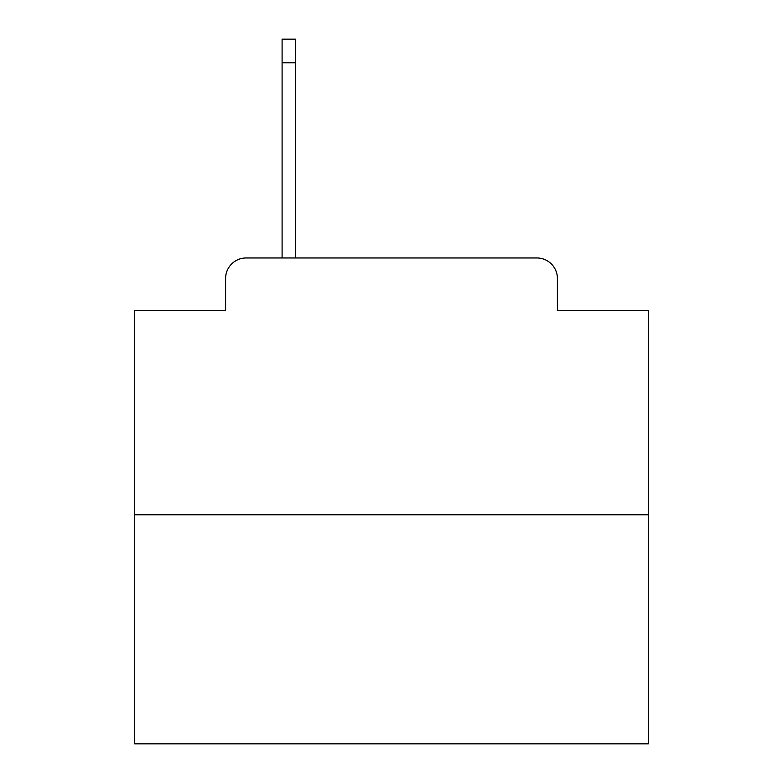 <?xml version="1.0" encoding="UTF-8"?>
<svg xmlns="http://www.w3.org/2000/svg" width="783" height="783" viewBox="0 0 783 783"><rect width="100%" height="100%" fill="white"/><g stroke="black" fill="none" stroke-linecap="round" stroke-linejoin="round"><path stroke-width="1.17" d="M225.602 278.503L225.602 310.342L225.602 278.503A20.544 20.544 0 0 1 246.146 257.959L282.095 257.959L282.095 39.15L295.455 39.15L295.455 257.959L311.37 257.959M648.314 514.774L134.686 514.774L134.686 743.85L648.314 743.85L648.314 310.342L557.398 310.342L557.398 278.503A20.544 20.544 0 0 0 536.854 257.959L246.146 257.959M134.686 514.774L134.686 310.342L225.602 310.342M471.63 257.959L536.854 257.959M557.398 310.342L557.398 278.503M282.095 62.777L295.455 62.777"/></g></svg>
